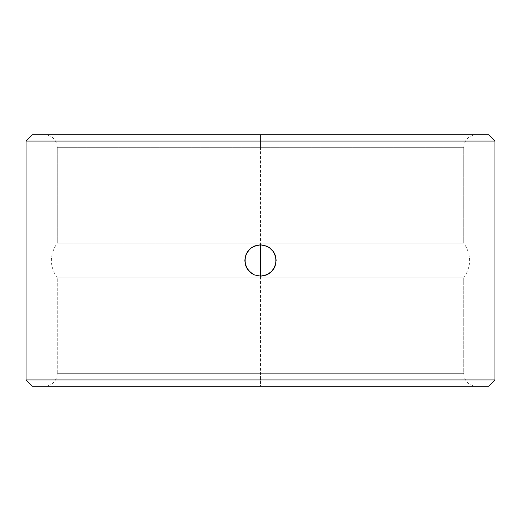 <?xml version="1.0" encoding="UTF-8"?>
<svg xmlns="http://www.w3.org/2000/svg" width="521" height="521" viewBox="0 0 521 521"><rect width="100%" height="100%" fill="white"/><g stroke="black" fill="none" stroke-linecap="round" stroke-linejoin="round"><path stroke-width="0.39" stroke-dasharray="2.6 1.95" d="M264.407 275.642L260.5 276.137L260.5 277.882L57.238 277.882L57.238 373.7L260.5 373.7L260.5 386.211L44.734 386.211L260.5 386.211L44.734 386.211L260.5 386.211L260.5 373.7L57.238 373.7L57.238 277.882L260.5 277.882L260.5 276.137L260.5 277.882L463.762 277.882L260.5 277.882L463.762 277.882L463.762 373.7L57.238 373.7L463.762 373.7L463.762 277.882L57.238 277.882L260.5 277.882L260.5 276.137L266.478 274.945L269.214 273.479L264.427 275.635M263.392 275.863L266.478 274.945M266.068 275.108L266.589 274.899M267.299 274.58L271.545 271.565L273.297 269.481M273.486 269.214L273.909 268.536M274.886 266.628L275.856 263.431M273.44 251.728L271.552 249.435L274.919 254.456L276.137 260.448M275.856 257.55L274.893 254.398M275.029 254.723L276.137 260.5L274.919 266.55L273.466 269.233L269.259 273.453M273.929 252.496L273.466 251.767M266.57 246.094L260.513 244.863L260.5 243.118L260.5 244.863L266.583 246.094L271.552 249.442L267.442 246.492M266.524 246.068L266.029 245.873M260.48 244.863L260.5 243.118L463.762 243.118L57.238 243.118L57.238 147.3L260.5 147.3L57.238 147.3L260.5 147.3L260.5 134.789L260.5 147.3L463.762 147.3L463.762 243.118L260.5 243.118L463.762 243.118L463.762 147.3L260.5 147.3L463.762 147.3L260.5 147.3L260.5 134.789L44.734 134.789L476.266 134.789L260.5 134.789L476.266 134.789L260.5 134.789L260.5 147.3L57.238 147.3L57.238 243.118L260.5 243.118L57.238 243.118L260.5 243.118L260.5 244.863L254.522 246.055L249.331 249.559M246.114 254.372L244.863 260.5L245.189 257.328M273.532 251.864L271.513 249.396M275.817 257.348L275.837 263.528M275.381 255.713L275.531 256.195M257.348 245.189L260.682 244.863M254.411 246.101L256.573 245.365M251.76 247.54L254.964 245.879M249.474 271.591L254.502 274.938L260.448 276.137M247.488 269.168L249.442 271.558M245.144 263.45L246.107 266.602M251.845 247.482L247.501 251.812L245.163 257.472M245.183 263.652L244.863 260.5L246.036 254.561M246.081 254.45L247.488 251.832M249.455 249.435L247.527 251.767L251.786 247.521M488.698 134.789L32.302 134.789L488.698 134.789M260.5 134.789L44.734 134.789L476.266 134.789L260.5 134.789L260.5 244.863L254.522 246.055M271.565 249.455L269.149 247.475M276.137 260.526L275.837 257.459M269.155 273.518L273.505 269.175M494.95 141.048L26.05 141.048L494.95 141.048M273.453 269.253L274.945 266.485L276.137 260.5L275.83 263.561M254.43 274.906L257.55 275.856M247.071 268.504L247.534 269.233M251.825 273.505L249.448 271.558L246.081 266.544L244.863 260.5L246.055 266.478M245.619 265.287L245.469 264.805M257.537 275.85L251.715 273.434M260.52 276.137L257.348 275.811M256.579 245.365L257.394 245.176M253.688 246.426L251.799 247.508M247.521 251.786L247.091 252.464M245.163 263.541L245.144 257.569M245.977 266.283L247.123 268.589M247.521 269.22L249.448 271.565L253.564 274.515M254.482 274.932L254.971 275.127M494.95 379.952L26.05 379.952L494.95 379.952M257.439 275.83L263.561 275.83M269.188 247.501L263.45 245.144M263.561 245.17L260.513 244.863M274.938 254.502L273.883 252.418M260.5 386.211L488.698 386.211L32.302 386.211L476.266 386.211L260.5 386.211L476.266 386.211L260.5 386.211L260.5 373.7L463.762 373.7L260.5 373.7L260.5 386.211L44.734 386.211L476.266 386.211L260.5 386.211L260.5 276.137M57.238 373.7C56.496 381.294 52.328 385.462 44.734 386.211M463.762 277.882C471.557 266.296 471.557 254.704 463.762 243.118M57.238 147.3C56.496 139.706 52.328 135.538 44.734 134.789M463.762 147.3C464.504 139.706 468.672 135.538 476.266 134.789M57.238 277.882C49.443 266.296 49.443 254.704 57.238 243.118M463.762 373.7C464.504 381.294 468.672 385.462 476.266 386.211"/><path stroke-width="0.78" d="M247.091 252.464L245.176 257.394L246.081 254.45L244.863 260.474L245.17 263.58L247.521 269.22L250.568 272.574L254.45 274.919L260.5 276.137L263.587 275.83L260.5 276.137L263.587 275.83L269.207 273.486L263.587 275.83L266.537 274.925L260.5 276.137L254.508 274.945L251.799 273.492L247.495 269.181L245.163 263.548L245.163 257.446L246.055 254.508L249.442 249.442L251.819 247.495L257.452 245.163L260.5 244.863L266.491 246.055L269.201 247.508L273.134 251.291M269.455 273.317L267.299 274.58M271.454 271.656L266.485 274.945L271.558 271.558L269.188 273.499M273.147 269.689L273.486 269.214M273.909 268.536L274.932 266.518M274.912 266.557L275.824 263.606L273.466 269.233L270.425 272.581L273.473 269.233L275.83 263.561L274.945 266.491L271.558 271.558M272.398 250.354L274.951 254.528L275.83 257.42L275.837 263.554M276.137 260.526L275.83 257.42L273.479 251.78L274.919 254.456M274.938 254.502L276.137 260.513L274.945 266.491L273.499 269.194L274.945 266.485M274.906 254.43L273.929 252.496M269.787 247.924L271.461 249.351M269.403 247.644L269.767 247.905M267.442 246.492L266.576 246.094M271.552 249.442L273.479 251.78L269.22 247.521L263.587 245.17L269.22 247.521L266.498 246.062M266.55 246.081L260.5 244.863L263.593 245.176M26.05 379.952L32.302 386.211L488.698 386.211L494.95 379.952L26.05 379.952L494.95 379.952L494.95 141.048L26.05 141.048L26.05 379.952L26.05 141.048L494.95 141.048L488.698 134.789L32.302 134.789L26.05 141.048L32.302 134.789L488.698 134.789L494.95 141.048L494.95 379.952L488.698 386.211L32.302 386.211L26.05 379.952M247.501 251.812L246.055 254.515L249.442 249.442L247.501 251.812M251.207 247.924L247.527 251.767L250.575 248.419L254.476 246.075L251.793 247.514L254.522 246.055L260.5 244.863L257.459 245.163M271.565 249.455L269.188 247.501L271.565 249.455M273.466 251.767L272.45 250.419M274.893 254.398L273.883 252.418M273.505 251.819L275.381 255.713M275.531 256.195L275.817 257.348M251.545 247.683L254.456 246.081L260.5 244.863L266.491 246.055L269.201 247.508M249.442 271.558L246.081 266.544M245.176 257.394L244.863 260.474L246.055 266.478M251.734 247.553L251.233 247.905M257.394 245.176L254.463 246.075L260.5 244.863L263.613 245.176M266.544 274.919L260.5 276.137L254.508 274.945L249.435 271.545L246.049 266.472L244.863 260.487L246.055 254.508M274.951 254.528L276.137 260.454M248.602 270.646L251.812 273.499L254.502 274.938M247.534 269.233L248.55 270.581M246.107 266.602L247.488 269.168M246.049 266.465L245.619 265.287M245.469 264.805L245.183 263.652M251.213 273.076L249.526 271.636M254.456 274.919L260.5 276.137L254.456 274.919L251.233 273.095M254.443 246.088L253.688 246.426M247.853 251.311L247.521 251.786M246.094 266.57L247.071 268.504M247.123 268.589L247.866 269.715M253.564 274.515L254.424 274.906M266.036 275.121L266.478 274.945M254.971 245.873L254.522 246.055M260.5 276.137L260.5 244.863"/></g></svg>
